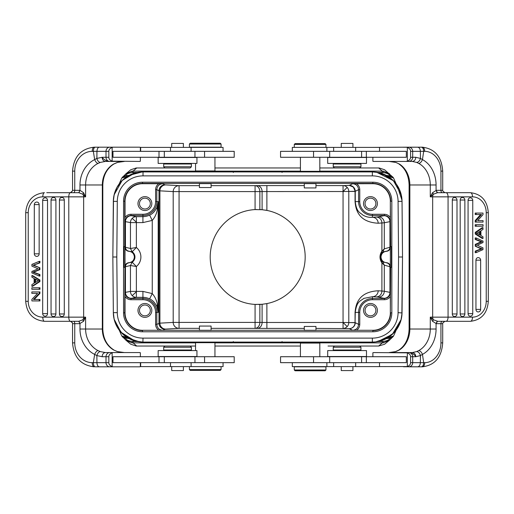 <?xml version="1.0" encoding="UTF-8"?>
<svg xmlns="http://www.w3.org/2000/svg" width="514" height="514" viewBox="0 0 514 514"><rect width="100%" height="100%" fill="white"/><g stroke="black" fill="none" stroke-linecap="round" stroke-linejoin="round"><path stroke-width="0.77" d="M140.663 362.659L140.663 366.617L223.057 366.617L223.057 362.659M221.078 369.585L220.288 370.376L190.212 370.376L189.422 369.585L221.078 369.585L221.078 366.617M196.149 342.08L195.558 342.677L214.948 342.677L214.948 356.722M199.413 330.399L199.413 326.056L211.087 326.056L211.087 330.399M379.518 151.341L379.518 147.383L292.312 147.383L292.312 151.341M294.291 144.415L295.081 143.624L325.156 143.624L325.947 144.415L294.291 144.415L294.291 147.383M319.22 171.92L319.817 171.323L300.427 171.323L300.427 157.278M315.956 183.601L315.956 187.944L304.282 187.944L304.282 183.601M379.518 362.659L379.518 366.617L292.312 366.617L292.312 362.659M359.755 346.038L334.428 346.038L333.239 347.226L360.944 347.226L359.755 346.038L378.812 346.038M333.239 347.226L333.239 349.995L360.944 349.995L360.944 347.226M352.925 366.617L352.925 370.575L341.251 370.575L341.251 366.617M392.246 176.591L384.594 169.761L379.146 167.962L319.817 167.962L359.755 167.962L360.944 166.774L333.239 166.774L333.239 164.005L360.944 164.005L360.944 166.774M341.251 147.383L341.251 143.425L352.925 143.425L352.925 147.383M366.482 356.523L327.701 356.523L327.701 350.593L366.482 350.593L366.482 356.523M358.219 157.477L366.482 157.477L366.482 163.407L327.701 163.407L327.701 157.477L358.219 157.477M294.291 369.984L295.081 370.774L325.156 370.774L325.947 369.984L325.947 366.816L294.291 366.816L294.291 369.984L325.947 369.984M300.427 343.069L301.217 342.279L319.027 342.279L319.817 343.069L300.427 343.069L300.427 356.722M304.282 330.399L304.282 326.448L315.956 326.448L315.956 330.399M140.663 151.341L140.663 147.383L223.057 147.383L223.057 151.341M164.885 167.962L190.212 167.962L191.394 166.774L163.696 166.774L164.885 167.962L149.291 167.962M191.394 166.774L191.394 164.005L163.696 164.005L163.696 166.774M171.708 147.383L171.708 143.425L183.382 143.425L183.382 147.383M136.73 346.038L133.107 342.877L131.925 342.825L125.776 340.095L130.774 344.239L136.223 346.038L195.558 346.038L164.885 346.038L163.696 347.226L191.394 347.226L191.394 349.995L163.696 349.995L163.696 347.226M183.382 366.617L183.382 370.575L171.708 370.575L171.708 366.617M158.158 157.477L196.939 157.477L196.939 163.407L158.158 163.407L158.158 157.477M168.438 356.523L158.158 356.523L158.158 350.593L196.939 350.593L196.939 356.523L168.438 356.523M221.078 144.016L220.288 143.226L190.212 143.226L189.422 144.016L189.422 147.184L221.078 147.184L221.078 144.016L189.422 144.016M214.948 170.931L214.158 171.721L196.348 171.721L195.558 170.931L214.948 170.931L214.948 157.278M211.087 183.601L211.087 187.552L199.413 187.552L199.413 183.601M125.461 175.878A4.157 4.157 -90 0 0 121.85 177.972L125.461 175.878L128.159 175.878L125.885 175.692L129.098 175.358L142.243 171.927L134.629 173.128L122.178 180.459L114.134 194.761L113.337 201.077M142.956 175.878L190.733 175.878M236.524 175.878L236.922 175.878M236.723 175.878L237.082 175.878A1.979 1.979 0 0 1 237.082 175.878L237.082 175.878A1.979 1.979 0 0 1 237.082 175.878L236.71 175.878M123.122 176.591L125.802 175.518C126.206 174.117 128.346 173.115 132.214 172.511L133.094 172.453L133.37 173.514M272.285 171.92L281.653 171.149L233.716 171.149L243.565 171.92M243.238 171.92L233.497 171.92M401.884 312.73L402.52 257L398.562 257L398.08 201.379A25.719 25.719 -154.7 0 0 372.354 175.878L143.02 175.878A25.719 25.719 154.5 0 0 117.295 201.372L116.806 257L112.849 257L113.337 201.34A29.677 29.677 -25.5 0 1 143.014 171.92L372.361 171.92A29.677 29.677 25.3 0 1 402.038 201.34L401.884 201.27M372.085 171.92L372.708 171.92M278.235 171.92L272.137 171.92M243.218 171.92L272.15 171.92M142.783 171.92L139.641 172.106L128.23 175.878M127.607 176.186L130.543 174.644L139.641 172.106L135.966 172.768M127.35 176.321L127.029 176.508M125.467 175.878L121.882 177.934L121.15 179.405L121.882 177.934L126.952 176.546M123.154 176.572L125.802 175.518M137.379 172.453L133.094 172.453L133.107 171.123L131.925 171.175L125.776 173.905L130.787 169.748L136.223 167.962L190.212 167.962M389.593 173.905L383.45 171.175L382.268 171.123L382.005 173.514M392.388 176.752L389.573 175.518C389.156 174.117 387.016 173.115 383.155 172.511L377.989 172.453M392.221 176.572L389.573 175.518M386.284 175.364L389.914 175.878L387.138 175.878L388.34 176.508L387.235 175.891M396.114 183.806L393.531 177.985A4.157 4.157 90 0 0 389.914 175.878L393.486 177.934L388.025 176.321M387.267 175.904L375.734 172.106L372.868 171.92M375.085 172.042L374.616 172.004M371.365 175.878L372.412 175.878M389.124 175.878L387.215 175.878L389.901 175.878L393.525 177.979L394.225 179.418M278.749 175.878L278.292 175.878M304.185 175.878L298.191 175.878L304.185 175.878M393.351 180.62L382.345 173.648M379.268 172.736L375.734 172.106L385.494 174.959L387.254 175.897M398.08 201.379A25.719 25.719 0 0 0 372.354 175.878L143.02 175.878A25.719 25.719 0 0 0 117.295 201.372L116.806 257L117.295 312.621A25.719 25.719 25.3 0 0 143.014 338.122L372.354 338.122A25.719 25.719 -25.5 0 0 398.08 312.628L398.562 257L398.08 201.379L402.038 201.34L402.52 257L402.019 200.505M401.723 197.305L401.479 195.853M400.104 191.06L399.783 190.244M397.271 185.464L397.001 185.053M383.155 173.95L382.834 173.828M377.494 172.363L377.103 172.299M373.235 171.933L372.361 171.92L372.354 175.878M113.485 201.27L112.849 257L116.806 257L117.295 312.621A25.719 25.719 0 0 0 143.014 338.122L372.354 338.122A25.719 25.719 0 0 0 398.08 312.628L398.562 257L402.52 257L402.038 312.66A29.677 29.677 154.5 0 1 372.361 342.08L143.014 342.08A29.677 29.677 -154.7 0 1 113.337 312.66L112.849 257L113.356 313.501M383.155 172.511L383.45 171.175L389.31 173.642M214.948 167.962L300.427 167.962L214.948 167.962M195.75 171.123L133.107 171.123L136.73 167.962M378.799 167.962L353.465 167.962M161.91 167.962L136.551 167.962M389.316 340.358L383.45 342.825L382.268 342.877L378.645 346.038L384.594 344.245L389.593 340.095M328.016 346.038L378.645 346.038M164.885 346.038L136.557 346.038M300.427 346.038L214.948 346.038L300.427 346.038M366.077 346.038L366.521 346.038M148.854 346.038L149.291 346.038M383.155 341.489L383.45 342.825L389.117 340.506L392.188 337.48L389.573 338.482C389.156 339.882 387.016 340.885 383.155 341.489L382.275 341.547L382.268 342.877L319.624 342.877M392.221 337.428L389.573 338.482M389.83 338.122L386.277 338.642M272.285 342.08L281.653 342.851L282.07 341.527M281.871 342.08L272.137 342.08L281.871 342.08M272.15 342.08L243.218 342.08M231.962 342.08L231.962 342.877L243.572 342.08M243.238 342.08L233.504 342.08M143.29 342.08L142.693 342.08M372.669 342.08L372.085 342.08M387.138 338.122L385.23 339.169L375.728 341.894L372.971 342.073M387.665 338.122L389.914 338.122A4.157 4.157 90 0 0 393.518 336.027L388.019 337.679M379.48 341.212L375.734 341.894L387.762 337.814M377.989 341.547L382.275 341.547L381.998 340.486M389.117 338.122L388.353 338.122M278.646 338.122L278.292 338.122M278.395 338.122L278.813 338.122M316.508 338.122L372.412 338.122M394.219 334.595L393.486 336.066L389.901 338.122L393.525 336.021L394.219 334.595M382.185 340.409L393.544 333.188L392.285 334.396M117.295 312.621L113.337 312.66L114.192 319.49L115.637 323.871L122.056 333.419L129.053 338.591L133.595 340.551L141.042 342.016M124.729 267.286L123.938 267.286L123.938 246.714L124.966 246.714L125.056 266.65C125.262 264.312 126.54 262.995 128.879 262.693C132.233 262.268 134.064 260.373 134.372 257C134.064 253.627 132.233 251.731 128.879 251.307C126.553 251.018 125.275 249.701 125.056 247.35L124.729 312.795A17.804 17.804 0 0 0 142.526 330.598L142.526 331.787A18.986 18.986 0 0 1 123.54 312.795L123.54 201.199A18.986 18.986 0 0 1 142.526 182.213L372.843 182.213A18.986 18.986 0 0 1 391.829 201.205L391.829 312.795A18.986 18.986 0 0 1 372.843 331.787L142.526 331.787M125.037 296.514L125.037 312.795A17.489 17.489 0 0 0 142.526 330.29L158.807 330.29C156.751 328.851 155.684 326.865 155.607 324.34L155.607 312.409A12.683 12.683 69.5 0 0 142.924 299.72L130.986 299.72C128.449 299.643 126.47 298.576 125.037 296.514M125.043 294.021L125.05 292.594C125.397 296.199 127.376 298.178 130.993 298.531L131.044 298.403A5.937 5.937 -153.4 0 1 125.114 292.485L125.442 292.363L125.442 266.734L130.447 265.5L130.46 291.406L125.442 292.363A5.937 5.911 79.2 0 0 131.353 298.3A73.232 1.279 -0 0 0 131.051 298.403M151.829 310.424A6.926 6.926 0 0 1 144.903 317.35A6.926 6.926 0 0 1 137.977 310.424A6.926 6.926 0 0 1 144.903 303.498A6.926 6.926 0 0 1 151.829 310.424M132.194 295.601A5.937 5.911 -100.8 0 0 136.371 297.343L136.371 291.843L132.194 295.601A5.937 5.911 79.2 0 1 130.46 291.406L136.371 291.406L136.371 266.49L130.46 265.5L132.201 262.23L136.371 266.49A12.214 12.214 0 0 0 136.371 247.51L132.182 251.789A6.277 6.277 0 0 1 132.182 262.211L128.911 262.744C126.605 263.072 125.339 264.382 125.114 266.695L125.114 292.485M130.993 298.531L142.924 298.531A13.872 13.872 -110.5 0 1 156.796 312.403L158.183 312.403L157.361 304.449C156.571 300.176 154.868 296.559 152.253 293.584L152.253 220.416C154.868 217.441 156.571 213.824 157.361 209.551L158.183 201.597L158.183 312.403L156.976 306.685C154.984 302.656 152.529 300.06 149.613 298.91L152.253 293.584L142.924 291.406L136.371 291.406L136.371 291.843M155.607 312.403L156.796 312.403L156.796 324.34L159.905 323.158L159.905 190.842L158.993 190.752L158.993 323.248A5.937 5.937 -116.6 0 0 164.923 329.178L162.732 330.277L158.807 330.29M199.413 328.343L179.065 328.343L165.771 329.095A5.937 5.866 86.8 0 1 159.905 323.158L173.199 322.406A5.937 5.866 -93.2 0 0 179.065 328.343L179.065 322.406L173.199 322.406L173.199 191.593L179.065 191.593L179.065 185.657A5.937 5.866 -86.8 0 0 173.199 191.593L159.905 190.842A5.937 5.866 93.2 0 1 165.771 184.905A73.213 0.636 0 0 1 164.923 184.822L162.732 183.723C159.128 184.07 157.149 186.049 156.796 189.66L156.796 201.597L158.183 201.597L156.976 207.315C154.997 211.338 152.542 213.927 149.613 215.09L152.253 220.416L142.924 222.594L142.924 216.657L136.371 216.657A5.937 5.911 -79.2 0 0 130.46 222.594L142.924 222.594M372.444 214.28L372.444 217.287L376.171 217.043A73.232 1.279 180 0 0 378.381 216.824L384.042 215.707A5.937 5.911 -101.2 0 1 389.953 221.637L390.254 247.305L390.325 221.405C389.978 217.801 387.993 215.822 384.382 215.469L372.444 215.469A13.872 13.872 -134.8 0 1 358.579 201.597L358.579 189.66L359.761 189.66L359.761 201.591A12.683 12.683 45.2 0 0 372.444 214.28L384.388 214.28C386.913 214.357 388.892 215.424 390.332 217.486L390.332 201.205A17.489 17.489 0 0 0 372.843 183.71L352.643 183.723L349.314 185.387L353.311 187.07L355.251 191.317A5.937 5.937 63.4 0 0 349.314 185.387L343.056 185.644M162.732 183.723L142.526 183.71A17.489 17.489 0 0 0 125.037 201.205L125.037 217.48C126.476 215.424 128.455 214.357 130.986 214.28L142.924 214.28A12.683 12.683 159.5 0 0 155.607 201.597L155.607 189.66C155.684 187.128 156.751 185.149 158.807 183.71M315.956 183.62L304.282 183.62M211.087 183.62L199.413 183.62M151.829 203.576A6.926 6.926 0 0 1 144.903 210.502A6.926 6.926 0 0 1 137.977 203.576A6.926 6.926 0 0 1 144.903 196.65A6.926 6.926 0 0 1 151.829 203.576M125.05 221.039L125.043 219.979M390.312 266.65L390.409 246.714L391.437 246.714L391.437 267.286L390.409 267.286L390.312 247.35C390.107 249.688 388.835 251.005 386.489 251.307C383.136 251.731 381.311 253.627 381.002 257C381.304 260.373 383.136 262.268 386.489 262.693C388.822 262.982 390.094 264.299 390.312 266.65L390.254 292.466L389.953 266.74L389.953 292.363L390.325 293.025M386.489 262.693L382.782 262.024L381.349 260.656L380.154 257L381.349 253.344L382.782 251.976L386.29 251.211C388.513 250.845 389.734 249.534 389.953 247.26L390.312 247.35M390.325 219.953L390.254 221.47M359.761 189.66C359.691 187.135 358.624 185.156 356.562 183.71M377.392 203.576A6.926 6.926 0 0 1 370.465 210.502A6.926 6.926 0 0 1 363.546 203.576A6.926 6.926 0 0 1 370.465 196.65A6.926 6.926 0 0 1 377.392 203.576M343.056 189.37L343.056 191.523L355.052 191.317L355.052 201.597C355.688 208.472 357.609 222.119 378.182 223.224A5.937 5.731 -93.7 0 0 372.444 217.287C369.296 217.634 366.129 216.914 362.942 215.128C360.359 212.552 356.562 212.674 355.258 201.597L355.251 191.317L358.579 189.66C358.226 186.049 356.247 184.076 352.643 183.723M378.381 216.824A5.937 5.911 78.8 0 1 384.292 222.761L381.902 222.98L381.902 251.108L384.292 248.853L384.292 222.761L389.953 221.637L389.953 247.26L384.292 248.853L382.782 251.976M381.349 260.656L381.902 262.892L381.902 291.02L384.292 291.239L384.292 265.147L381.902 262.892C379.371 259.011 379.371 255.085 381.902 251.108L381.349 253.344M355.251 201.597L355.052 191.42L348.794 191.42L348.794 322.58L355.052 322.58L355.052 312.403C355.694 305.496 357.628 291.881 378.182 290.776A5.937 5.731 -86.3 0 1 372.444 296.713L372.444 298.531L384.382 298.531C387.993 298.178 389.978 296.199 390.325 292.594M356.562 330.29L372.843 330.29A17.489 17.489 0 0 0 390.332 312.801L390.332 296.52C388.892 298.576 386.913 299.643 384.388 299.72L372.451 299.72A12.683 12.683 134.8 0 0 359.761 312.403L359.761 324.34C359.691 326.872 358.624 328.851 356.562 330.29L352.643 330.277C356.247 329.93 358.226 327.951 358.579 324.34L358.579 312.403L355.258 312.403C356.787 300.529 360.956 301.005 363.796 298.396L372.444 296.713L376.171 296.957A5.937 5.731 -86.3 0 0 381.902 291.02L378.182 290.776M355.258 312.403L355.052 322.683A5.937 5.731 -88.1 0 1 349.314 328.613A5.937 5.937 116.6 0 0 355.251 322.683L358.579 324.34L359.761 324.34M355.251 312.403L355.052 322.683L343.056 322.477L343.056 328.414A5.937 5.731 91.9 0 0 348.794 322.477L348.794 191.523A5.937 5.731 88.1 0 0 343.056 185.586L315.956 185.586M262.095 209.718L255.072 209.583A47.487 47.487 0 0 0 210.2 257A47.487 47.487 0 0 0 255.072 304.416L262.095 304.282L266.888 303.588A47.487 47.487 0 0 0 266.888 210.412L262.095 209.718L262.095 191.568L343.056 191.523L343.056 322.477L347.175 326.596M343.056 186.364L343.056 187.591M355.052 191.317A5.937 5.731 88.1 0 0 349.314 185.387M211.087 185.657L255.072 185.657A5.937 4.787 -90.7 0 1 258.446 187.404A5.937 4.787 -90.7 0 1 259.859 191.587L262.095 191.568A5.937 4.787 89.3 0 0 257.308 185.631L255.072 185.657L255.072 209.583A47.487 47.487 0 0 1 256.897 209.519M256.891 304.481A47.487 47.487 0 0 1 255.072 304.416L255.072 322.406L179.065 322.406L179.065 191.593L259.859 191.593L259.859 209.564A47.487 47.487 0 0 1 263.406 209.86M265.057 210.085A47.487 47.487 0 0 1 305.175 257M155.607 324.34L156.796 324.34C157.149 327.945 159.128 329.924 162.732 330.277M315.956 330.38L304.282 330.38M211.087 330.38L199.413 330.38M377.392 310.424A6.926 6.926 0 0 1 370.465 317.35A6.926 6.926 0 0 1 363.546 310.424A6.926 6.926 0 0 1 370.465 303.498A6.926 6.926 0 0 1 377.392 310.424M390.254 292.53L390.325 294.053M386.29 251.211L386.464 251.25C388.764 250.928 390.03 249.611 390.254 247.305M382.782 262.024L384.292 265.147L389.953 266.74C389.74 264.479 388.52 263.162 386.29 262.789M375.888 310.424A5.423 5.423 0 0 1 370.465 315.847A5.423 5.423 0 0 1 365.049 310.424A5.423 5.423 0 0 1 370.465 305.001A5.423 5.423 0 0 1 375.888 310.424M266.888 303.588L266.888 322.477L262.095 322.432L262.095 304.282M266.875 303.588A47.487 47.487 0 0 1 265.057 303.915M263.406 304.14A47.487 47.487 0 0 1 258.542 304.481M126.071 340.364L131.925 342.825L132.214 341.489L133.094 341.547L133.37 340.48M195.558 342.877L133.107 342.877L133.094 341.547L137.379 341.547M123.122 337.409L125.802 338.482C126.206 339.882 128.346 340.885 132.214 341.489M126.277 340.512L122.981 337.242M129.091 338.636L123.154 337.428M127.029 337.492L121.844 336.015A4.157 4.157 -90 0 0 125.461 338.122L128.159 338.122L125.557 338.122L125.802 338.482M126.952 337.454L127.35 337.679M127.607 337.814L128.23 338.122L127.607 337.814M128.102 338.096L139.641 341.894L142.995 342.08M125.557 338.122L121.85 336.021L121.15 334.595L121.882 336.066L125.467 338.122M237.082 338.122L236.723 338.122M144.01 338.122L142.956 338.122M211.19 338.122L222.389 338.122L211.19 338.122M120.957 332.262L122.017 333.38L133.017 340.352M136.146 341.277L139.641 341.894L130.273 339.234L128.121 338.103M113.645 316.682L113.935 318.346M115.271 322.946L115.592 323.756M118.098 328.536L118.374 328.947M142.905 342.08L143.014 338.122M117.295 201.372L113.337 201.34L114.166 194.613L117.038 187.237L122.152 180.491L128.956 175.46L133.274 173.559L138.555 172.254L142.339 171.927M114.153 194.677L116.087 189.113M116.119 189.043L116.325 188.612M123.668 179.084L124.568 178.345M130.697 174.593L136.428 172.659M133.062 173.636L121.998 180.639M132.214 172.511L131.925 171.175L126.071 173.636M343.056 322.477L266.888 322.477L266.888 328.414L257.308 328.369A5.937 4.787 90.7 0 0 262.095 322.432L255.072 322.406L255.072 328.343A5.937 4.787 90.7 0 0 259.859 322.413L259.859 304.436M347.175 187.404L343.056 191.523L343.056 185.586M390.325 221.405L390.325 220.969M375.888 203.576A5.423 5.423 0 0 1 370.465 208.999A5.423 5.423 0 0 1 365.049 203.576A5.423 5.423 0 0 1 370.465 198.153A5.423 5.423 0 0 1 375.888 203.576M125.056 247.35L125.114 247.305C125.345 249.618 126.605 250.928 128.905 251.256L132.182 251.789L130.447 248.5L136.371 247.51L136.371 216.657L131.353 215.7A5.937 5.911 100.8 0 0 125.442 221.637L125.114 221.515L125.114 247.305L125.442 247.266L125.442 221.637L130.46 222.594L130.46 248.5L132.201 251.77M130.447 265.5L132.201 262.23M130.46 248.5L125.442 247.266C125.66 249.528 126.881 250.845 129.098 251.211M157.361 209.551L156.969 207.309M156.969 306.691L157.361 304.449M149.606 215.083A15.047 15.047 -45 0 1 142.924 216.651L142.924 215.469L130.993 215.469C127.376 215.822 125.397 217.801 125.05 221.405M129.098 262.789C126.881 263.155 125.66 264.472 125.442 266.734L125.056 266.65M150.326 203.576A5.423 5.423 0 0 1 144.903 208.999A5.423 5.423 0 0 1 139.48 203.576A5.423 5.423 0 0 1 144.903 198.153A5.423 5.423 0 0 1 150.326 203.576M150.326 310.424A5.423 5.423 0 0 1 144.903 315.847A5.423 5.423 0 0 1 139.48 310.424A5.423 5.423 0 0 1 144.903 305.001A5.423 5.423 0 0 1 150.326 310.424M398.08 312.628L402.032 312.981M401.151 319.599L399.417 324.597M399.404 324.63L398.999 325.478M395.472 331.016L393.146 333.586M384.549 339.465L379.088 341.309M421.3 147.184L417.619 147.184C419.27 147.422 420.189 148.803 420.375 151.341L420.439 158.428L422.457 159.591L423.684 151.341A4.157 2.384 -90 0 0 421.3 147.184L422.341 147.184C434.863 148.745 441.654 156.725 442.708 171.13L442.708 190.321L436.386 190.321A2.377 1.362 -90 0 0 437.748 192.692L470.438 192.692C481.387 193.971 487.343 200.633 488.3 212.68L486.225 212.68A15.831 13.711 -90 0 0 472.514 196.849A4.157 2.075 -90 0 0 470.438 192.692M444.931 192.692L442.869 191.189L444.931 192.692L442.297 192.692A2.377 1.362 -90 0 1 440.935 190.321L440.935 171.13A19.789 16.21 -90 0 0 424.725 151.341L412.691 151.341A4.157 3.951 -90 0 0 408.739 147.184L372.875 147.383M436.386 190.321L432.576 192.692L433.443 194.208L430.282 196.849L430.282 184.976L436.071 184.976L436.071 190.328L437.517 192.699L445.991 192.692A4.157 2.075 90 0 1 448.067 196.849L448.067 317.151L472.514 317.151A15.831 13.711 -90 0 0 486.225 301.32L486.225 212.68M437.517 192.699L433.443 194.208A4.157 3.405 -90 0 0 432.666 196.849L430.282 196.849L432.576 192.692M442.869 191.189L442.708 190.321M486.225 301.32L488.3 301.32C487.343 313.367 481.387 320.029 470.438 321.308L437.748 321.308A2.377 1.362 -90 0 0 436.386 323.679L440.935 323.679A2.377 1.362 -90 0 1 442.297 321.308L467.47 321.308M437.748 321.308L433.443 319.792A4.157 3.405 -90 0 1 432.666 317.151L432.666 196.849L472.514 196.849M437.517 321.301L436.071 323.672L436.071 329.024A27.698 22.693 90 0 1 422.457 354.409A4.157 2.184 -118.1 0 0 418.711 350.599A23.548 19.288 90 0 0 430.282 329.024L430.282 317.151L432.576 321.308L436.386 323.679M442.888 322.766L444.931 321.308L442.843 322.876M403.406 366.745L421.3 366.816A4.157 2.384 -90 0 0 423.684 362.659L424.725 362.659A19.789 16.21 -90 0 0 440.935 342.87L442.708 342.87C441.654 357.275 434.863 365.255 422.341 366.816L408.739 366.816A4.157 3.951 -90 0 0 412.691 362.659L420.343 362.659L420.465 355.559L415.787 356.722L420.394 355.579L420.394 362.659L410.57 362.659L410.57 356.722C410.602 355.039 409.529 353.748 407.345 352.842L407.345 366.546L372.875 366.617M424.725 151.341A4.157 2.384 -90 0 0 422.341 147.184L403.406 147.255M416.648 162.411L412.305 161.435L389.092 161.435L395.806 162.411L399.449 164.075A23.548 19.288 -90 0 1 409.857 184.976L430.282 184.976A23.548 19.288 90 0 0 418.711 163.401L416.648 162.411C418.46 162.244 419.726 160.921 420.439 158.428L420.375 151.341M418.711 163.401A4.157 2.184 -61.9 0 0 422.457 159.591A27.698 22.693 90 0 1 436.071 184.976M420.439 158.428L415.787 157.278C415.595 159.777 414.438 161.165 412.305 161.435L412.324 161.435M406.336 161.435L407.345 161.158C409.504 160.284 410.577 158.987 410.57 157.278L410.57 151.341L412.691 151.341L412.691 157.278A4.157 3.951 90 0 1 408.739 161.435L373.794 161.435L372.875 161.267L372.875 157.278M417.619 147.184L408.739 147.184M410.57 151.341C410.602 149.658 409.529 148.36 407.345 147.454L406.336 147.184M407.345 147.454L407.345 161.158M366.341 157.278L406.336 157.278L406.336 151.341L280.554 151.341L280.554 157.278L366.341 157.278L366.341 151.341M372.875 356.722L372.875 352.732L373.794 352.565L407.345 352.842M406.336 362.659L406.336 356.722L361.599 356.722L361.599 362.659L406.336 362.659M407.345 366.546C409.504 365.666 410.577 364.368 410.57 362.659M406.336 352.565L412.305 352.565C414.451 352.848 415.608 354.23 415.787 356.722C414.239 354.236 411.894 352.848 408.739 352.565A4.157 3.951 90 0 1 412.691 356.722L415.787 356.722M436.071 329.024L409.857 329.024A23.548 19.288 -90 0 1 399.449 349.925L395.806 351.589L389.092 352.565L412.305 352.565L416.648 351.589L418.711 350.599M417.619 366.816C419.276 366.559 420.189 365.171 420.343 362.659L423.684 362.659L422.457 354.409L420.465 355.559C419.739 353.073 418.467 351.749 416.648 351.589M395.806 351.589L389.092 352.565M399.449 349.925A4.157 2.114 -122.3 0 0 398.793 350.105L395.497 351.615M395.806 162.411L399.449 164.075M395.491 162.379L389.092 161.435M445.991 321.308A4.157 2.075 90 0 0 448.067 317.151L430.282 317.151L433.443 319.792L432.576 321.308M475.257 213.072L476.144 213.072L475.187 213.072L475.257 214.524L480.603 214.537L475.244 220.538L475.187 222.074L476.144 222.074L475.257 222.074M482.113 238.393L482.999 238.393L476.144 234.005L475.257 234.005L482.113 238.367M482.113 227.734L475.257 232.379L475.257 233.979M475.257 224.727L476.144 224.727L475.187 224.727L475.187 226.237L476.144 226.237L475.257 226.237M468.068 200.357L472.758 200.357A2.57 2.57 0 0 0 470.58 197.819A2.564 2.223 -90 0 0 470.284 197.794A2.564 2.223 -90 0 0 469.308 198.057A2.564 2.223 90 0 0 468.068 200.357L468.068 313.643A2.564 2.223 90 0 0 469.308 315.943A2.564 2.223 -90 0 0 470.284 316.206A2.564 2.223 -90 0 0 470.58 316.181A2.57 2.57 0 0 0 472.758 313.643L468.068 313.643M452.301 313.983L456.997 313.983A2.57 2.57 0 0 1 454.819 316.528A2.564 2.223 -90 0 1 454.524 316.547A2.564 2.223 -90 0 1 453.541 316.283A2.564 2.223 90 0 1 452.301 313.983L452.301 200.017A2.564 2.223 90 0 1 453.547 197.71A2.564 2.223 -90 0 1 454.524 197.453A2.564 2.223 -90 0 1 454.819 197.472A2.57 2.57 0 0 1 456.997 200.017L452.301 200.017M460.184 200.017L464.874 200.017A2.57 2.57 0 0 0 462.703 197.472A2.564 2.223 -90 0 0 462.401 197.453A2.564 2.223 -90 0 0 461.424 197.717A2.564 2.223 90 0 0 460.184 200.017L460.184 313.983A2.564 2.223 90 0 0 461.424 316.283A2.564 2.223 -90 0 0 462.401 316.547A2.564 2.223 -90 0 0 462.703 316.528A2.57 2.57 0 0 0 464.874 313.983L460.184 313.983M475.945 260.168L480.641 260.168A2.57 2.57 0 0 0 478.463 257.623A2.564 2.223 -90 0 0 478.168 257.604A2.564 2.223 -90 0 0 477.191 257.867A2.564 2.223 90 0 0 475.945 260.168L475.945 309.389A2.564 2.223 90 0 0 477.191 311.69A2.564 2.223 -90 0 0 478.168 311.953A2.564 2.223 -90 0 0 478.463 311.927A2.57 2.57 0 0 0 480.641 309.389L475.945 309.389M475.701 237.956L475.199 237.931L475.257 239.479L481.149 241.837L475.257 244.362L475.257 246.187L481.149 248.879L475.257 251.095L475.199 252.676L475.701 252.644M476.215 222.074L483.07 222.074L483.07 220.628L477.647 220.615L482.999 220.628M482.999 222.074L476.144 222.074L476.157 220.512L481.56 214.511L475.257 214.524M477.647 220.615L483.012 214.614L482.999 213.072L476.144 213.072L476.144 214.524M476.157 220.512L475.244 220.538M481.56 214.511L475.187 214.524L481.56 214.511M482.999 238.393L482.999 236.793L480.924 235.534L480.924 230.76L482.999 229.424L482.999 227.702L482.113 227.702M475.257 232.379L476.144 232.379L476.144 234.005M476.144 232.379L482.999 227.702M478.29 232.418L480.185 231.223L480.185 235.097L476.87 233.227L478.29 232.418M479.299 231.782L479.299 234.545M476.215 226.237L483.07 226.237L483.07 224.727L476.215 224.727M482.999 226.237L476.144 226.237L476.144 224.727L482.999 224.727M481.149 248.879L482.042 248.879L476.144 251.095L476.144 252.644L482.999 249.618L482.999 247.857L477.23 245.204L482.999 242.55L483.057 241.117L476.202 237.982M482.042 248.879L479.883 248.358L481.824 248.789M475.257 246.187L482.061 248.789M476.144 246.187L476.144 244.362L475.257 244.362M475.257 237.956L476.144 237.956L476.144 239.479L482.042 241.837L476.144 244.362M476.144 237.956L482.999 241.092M476.144 252.644L475.257 252.644M476.144 251.095L475.257 251.095M482.042 241.837L481.149 241.837M476.144 239.479L475.257 239.479M482.999 213.072L476.215 213.072M482.999 236.819L480.976 235.566M480.976 230.722L482.999 229.398M476.195 232.341L475.206 232.412L482.061 227.734L483.051 227.67L476.195 232.341M483.051 238.425L482.061 238.361L475.206 233.973L476.195 234.043L483.051 238.425M479.183 234.474L478.226 233.876M476.202 252.618L482.999 249.592M313.546 356.722L313.546 362.659L280.554 362.659L280.554 356.722L361.599 356.722M313.546 362.659L361.599 362.659M72.333 322.612L70.527 321.308L73.63 321.308A2.377 1.112 90 0 1 74.748 323.679L79.644 323.679A2.377 1.112 90 0 0 78.533 321.308L44.429 321.308C32.999 320.068 26.754 313.411 25.7 301.32L28.231 301.32A15.831 14.572 90 0 0 42.803 317.151A4.157 1.626 90 0 0 44.429 321.308M79.644 323.679L83.525 321.308L82.818 319.792L85.607 317.151L85.607 329.024L79.985 329.024L79.985 323.672L78.777 321.301L70.412 321.308A4.157 1.626 -90 0 1 68.786 317.151L68.786 196.849L42.803 196.849A15.831 14.572 90 0 0 28.231 212.68L28.231 301.32M78.777 321.301L82.818 319.792A4.157 3.669 90 0 0 83.653 317.151L85.607 317.151L83.525 321.308M72.435 322.811L70.527 321.308M46.748 192.692L78.777 192.699L82.818 194.208A4.157 3.669 90 0 1 83.653 196.849L83.653 317.151L42.803 317.151M78.533 192.692A2.377 1.112 90 0 0 79.644 190.321L79.985 190.328L79.985 184.976A27.698 24.46 -90 0 1 94.66 159.591A4.157 1.786 63.7 0 0 98.078 163.401A23.548 20.791 -90 0 0 85.607 184.976L85.607 196.849L83.525 192.692L79.985 190.328L78.777 192.699M72.455 190.957L70.412 192.692A4.157 1.626 -90 0 0 68.786 196.849L85.607 196.849L82.818 194.208L83.525 192.692M70.81 192.679L72.461 190.945M110.895 147.184L95.289 147.184A4.157 1.953 90 0 0 93.342 151.341L92.218 151.341A19.789 17.47 90 0 0 74.748 171.13L72.545 171.13C73.733 156.674 80.942 148.687 94.165 147.184L109.771 147.184A4.157 3.765 90 0 0 106.006 151.341L96.973 151.341L96.844 158.44L102.145 157.278L96.915 158.421L96.915 151.341L108.84 151.341L108.84 157.278C108.807 158.961 109.906 160.252 112.148 161.158L112.148 147.454L112.977 147.184L109.771 147.184M95.289 366.816L99.292 366.816C97.885 366.578 97.101 365.197 96.934 362.659L96.87 355.572L94.66 354.409L93.342 362.659A4.157 1.953 90 0 0 95.289 366.816L139.609 366.816L140.361 366.649L140.361 362.659M92.218 362.659A4.157 1.953 90 0 0 94.165 366.816C80.942 365.313 73.733 357.326 72.545 342.87L72.545 323.679L74.748 323.679L74.748 342.87A19.789 17.47 90 0 0 92.218 362.659L106.006 362.659A4.157 3.765 90 0 0 109.771 366.816L99.292 366.816M100.346 351.589L105.325 352.565L124.33 352.565L117.404 351.589L113.549 349.925A23.548 20.791 90 0 1 102.325 329.024L85.607 329.024A23.548 20.791 -90 0 0 98.078 350.599L100.346 351.589C98.772 351.756 97.615 353.079 96.87 355.572L96.934 362.659M98.078 350.599A4.157 1.786 116.3 0 0 94.66 354.409A27.698 24.46 -90 0 1 79.985 329.024M96.87 355.572L102.145 356.722C102.318 354.223 103.378 352.835 105.325 352.565L139.609 352.565L140.361 352.732L140.361 356.722M116.357 366.816L110.895 366.816M112.977 352.565L112.148 352.842C109.938 353.716 108.833 355.013 108.84 356.722L108.84 362.659C108.807 364.342 109.906 365.64 112.148 366.546L112.977 366.816M112.148 366.546L112.148 352.842M159.006 356.722L112.977 356.722L112.977 362.659L234.211 362.659L234.211 356.722L159.006 356.722L159.006 362.659M140.361 157.278L140.361 161.267L139.609 161.435L112.148 161.158M112.977 147.184L139.609 147.184L140.361 147.351L140.361 151.341M112.977 151.341L112.977 157.278L164.319 157.278L164.319 151.341L112.977 151.341M112.148 147.454C109.938 148.334 108.833 149.632 108.84 151.341M112.977 161.435L105.325 161.435C103.365 161.152 102.305 159.77 102.145 157.278C103.918 159.764 106.462 161.152 109.771 161.435A4.157 3.765 -90 0 1 106.006 157.278L102.145 157.278M79.985 184.976L102.325 184.976A23.548 20.791 90 0 1 113.549 164.075L117.404 162.411L124.33 161.435L109.771 161.435M99.298 147.184C97.878 147.441 97.107 148.829 96.973 151.341L93.342 151.341L94.66 159.591L96.844 158.44C97.596 160.927 98.765 162.251 100.346 162.411L105.325 161.435M100.346 162.411L98.078 163.401M117.404 162.411L124.33 161.435M113.549 164.075A4.157 1.735 59.6 0 0 113.967 163.966L117.577 162.398M117.404 351.589L113.549 349.925M39.886 300.928L39.192 300.928L39.957 300.928L39.886 299.476L34.207 299.463L39.899 293.462L39.957 291.926L39.192 291.926L39.886 291.926M32.6 275.607L31.907 275.607L39.192 279.995L39.886 279.995L32.6 275.632M32.6 286.266L39.886 281.621L39.886 280.021M39.886 289.273L39.192 289.273L39.957 289.273L39.957 287.763L39.192 287.763L39.886 287.763M46.215 315.943A2.564 2.358 -90 0 0 47.532 313.643L42.675 313.643A2.57 2.57 0 0 0 44.744 316.161A2.564 2.358 90 0 0 46.215 315.943M47.526 200.357L47.526 313.643M47.532 200.357A2.564 2.358 -90 0 0 46.215 198.057A2.564 2.358 90 0 0 44.744 197.839A2.57 2.57 0 0 0 42.675 200.357L47.532 200.357M64.289 200.017L59.431 200.017A2.57 2.57 0 0 1 61.5 197.492A2.564 2.358 90 0 1 62.971 197.717A2.564 2.358 -90 0 1 64.289 200.017L64.289 313.983A2.564 2.358 -90 0 1 62.959 316.29A2.564 2.358 90 0 1 61.5 316.508A2.57 2.57 0 0 1 59.431 313.983L64.289 313.983M55.91 313.983L51.053 313.983A2.57 2.57 0 0 0 53.122 316.508A2.564 2.358 90 0 0 54.593 316.283A2.564 2.358 -90 0 0 55.91 313.983L55.91 200.017A2.564 2.358 -90 0 0 54.593 197.717A2.564 2.358 90 0 0 53.122 197.492A2.57 2.57 0 0 0 51.053 200.017L55.91 200.017M39.154 253.832L34.297 253.832A2.57 2.57 0 0 0 36.365 256.357A2.564 2.358 90 0 0 37.837 256.133A2.564 2.358 -90 0 0 39.154 253.832L39.154 204.611A2.564 2.358 -90 0 0 37.837 202.31A2.564 2.358 90 0 0 36.365 202.092A2.57 2.57 0 0 0 34.297 204.611L39.154 204.611M39.539 276.044L39.951 276.069L39.886 274.521L33.622 272.163L39.886 269.638L39.886 267.813L33.622 265.121L39.886 262.905L39.951 261.324L39.539 261.356M39.122 291.926L31.836 291.926L31.836 293.372L37.599 293.385L31.907 293.372M31.907 291.926L39.192 291.926L39.18 293.488L33.436 299.489L39.886 299.476M37.599 293.385L31.894 299.386L31.907 300.928L39.192 300.928L39.192 299.476M39.18 293.488L39.899 293.462M33.436 299.489L39.957 299.476L33.436 299.489M31.907 275.607L31.907 277.207L34.117 278.466L34.117 283.24L31.907 284.576L31.907 286.298L32.6 286.298M39.886 281.621L39.192 281.621L39.192 279.995M39.192 281.621L31.907 286.298M36.918 281.582L34.901 282.777L34.901 278.903L38.428 280.772L36.918 281.582M35.594 282.366L35.594 279.308M39.122 287.763L31.836 287.763L31.836 289.273L39.122 289.273M31.907 287.763L39.192 287.763L39.192 289.273L31.907 289.273M33.622 265.121L39.192 262.905L39.192 261.356L31.907 264.382L31.907 266.143L38.036 268.796L31.907 271.45L31.842 272.883L39.128 276.018M39.886 267.813L32.902 265.211M39.192 267.813L39.192 269.638L39.886 269.638M39.886 276.044L39.192 276.044L39.192 274.521L32.928 272.163L39.192 269.638M39.192 276.044L31.907 272.908M39.192 261.356L39.886 261.356M39.192 262.905L39.886 262.905M32.928 272.163L33.622 272.163M39.192 274.521L39.886 274.521M31.907 300.928L39.122 300.928M31.907 277.181L34.059 278.434M34.059 283.278L31.907 284.602M39.141 281.659L39.944 281.588L32.658 286.266L31.855 286.33L39.141 281.659M31.855 275.575L32.658 275.639L39.944 280.027L39.135 279.957L31.855 275.575M35.967 279.526L36.982 280.124M39.128 261.382L31.907 264.408M204.566 157.278L204.566 151.341L234.211 151.341L234.211 157.278L164.319 157.278M204.566 151.341L164.319 151.341M170.5 366.617L170.5 362.659M326.878 147.383L326.878 151.341M355.656 147.383L355.656 151.341M326.878 362.659L326.878 366.617M355.656 362.659L355.656 366.617M170.5 151.341L170.5 147.383M214.756 171.123L231.962 171.123L231.962 171.92L211.19 171.92M231.962 171.123L233.716 171.149L233.305 172.473M283.407 171.92L283.407 171.123L281.653 171.149L282.07 172.473M283.407 171.123L300.427 171.123M319.817 171.123L382.268 171.123L378.645 167.962M300.619 342.877L283.407 342.877L283.407 342.08M233.305 341.527L233.716 342.851L283.407 342.877M377.867 341.566L392.355 334.331L401.203 319.393L402.032 313.122L402.52 257L402.199 294.137M143.02 175.878L143.014 171.92L142.237 171.927L142.95 171.92M372.354 338.122L372.361 342.08L375.516 341.913L372.579 342.08M372.843 331.787L372.843 330.598A17.804 17.804 0 0 0 390.646 312.795L391.829 312.795M142.526 330.29L372.843 330.29M123.54 312.795L125.037 312.795M142.526 183.71L142.526 183.402A17.804 17.804 0 0 0 124.729 201.205L124.729 246.714M125.037 201.205L123.54 201.205M130.986 299.72L130.986 298.531M142.924 299.72L142.924 291.406M131.353 298.3L136.371 297.343L142.924 297.343A15.047 15.047 -136.4 0 1 149.606 298.917M164.923 184.822A5.937 5.937 -63.4 0 0 158.993 190.752L156.796 189.66L155.607 189.66M391.829 201.205L390.646 201.205A17.804 17.804 0 0 0 372.843 183.402L142.526 183.402L142.526 182.213M372.843 182.213L372.843 183.71M304.282 185.586L266.888 185.586L266.888 210.412M257.308 185.631L266.888 185.586M199.413 185.657L179.065 185.657L165.771 184.905M390.332 312.795L390.646 267.286M390.646 246.714L390.332 201.205M355.258 201.597L359.761 201.597M384.388 214.28L384.324 215.604A73.232 1.279 180 0 1 384.042 215.707M390.254 221.534A5.937 5.937 26.6 0 0 384.324 215.604M376.171 217.043A5.937 5.731 -93.7 0 1 381.902 222.98L378.182 223.224M359.761 312.403L358.579 312.403A13.872 13.872 -45.2 0 1 372.444 298.531L372.444 299.72M352.643 330.277L349.314 328.613L315.956 328.414M165.771 329.095A73.213 0.636 -0 0 0 164.923 329.178M266.888 328.414L304.282 328.414M257.308 328.369L211.087 328.343M386.464 262.75C388.764 263.072 390.03 264.389 390.254 266.695M378.381 297.176A5.937 5.911 101.2 0 0 384.292 291.239L389.953 292.363A5.937 5.911 -78.8 0 1 384.042 298.293L378.381 297.176A73.232 1.279 0 0 0 376.171 296.957M384.388 299.72L384.324 298.396A73.232 1.279 0 0 0 384.042 298.293M384.318 298.396A5.937 5.937 153.4 0 0 390.254 292.466M231.962 342.877L214.948 342.877M113.337 201.231L112.849 257L113.202 297.221M132.194 218.399L136.371 222.157M130.993 215.469L131.044 215.597A73.232 1.279 180 0 0 131.353 215.7M155.607 201.597L156.796 201.597A13.872 13.872 -20.5 0 1 142.924 215.469L142.924 214.28M130.986 215.469L130.986 214.28M131.051 215.597A5.937 5.937 -26.6 0 0 125.114 221.515M398.793 163.895C405.295 168.335 408.733 175.358 409.105 184.976L409.857 184.976L409.857 329.024L409.105 329.024C408.733 338.642 405.295 345.671 398.793 350.105M442.708 171.13L440.935 171.13M470.438 321.308A4.157 2.075 -90 0 0 472.514 317.151M440.935 342.87L440.935 323.679L442.708 323.679L442.708 342.87M422.341 366.816A4.157 2.384 -90 0 0 424.725 362.659M410.57 157.278L415.787 157.278M412.691 362.659L412.691 356.722L410.57 356.722M479.748 249.361L480.641 249.361M478.727 242.724L479.613 242.724M480.551 241.265L479.658 241.265M366.341 362.659L366.341 356.722M313.546 151.341L313.546 157.278M361.599 151.341L361.599 157.278M113.96 350.028C106.893 345.536 103.179 338.533 102.813 329.024L102.325 329.024L102.325 184.976L102.813 184.976C103.179 175.467 106.893 168.463 113.967 163.966M72.545 342.87L74.748 342.87M28.231 212.68L25.7 212.68L25.7 301.32M25.7 212.68C26.754 200.588 32.999 193.932 44.429 192.692A4.157 1.626 90 0 0 42.803 196.849M73.63 192.692A2.377 1.112 90 0 0 74.748 190.321L72.545 190.321L72.545 171.13M79.644 190.321L74.748 190.321L74.748 171.13M94.165 147.184A4.157 1.953 90 0 0 92.218 151.341M108.84 362.659L106.006 362.659L106.006 356.722L102.145 356.722M108.84 356.722L106.006 356.722A4.157 3.765 -90 0 1 109.771 352.565M106.006 151.341L106.006 157.278L108.84 157.278M35.113 264.639L34.419 264.639M36.198 271.276L35.505 271.276M34.509 272.735L35.209 272.735M159.006 151.341L159.006 157.278M204.566 362.659L204.566 356.722M164.319 362.659L164.319 356.722M191.099 366.617L191.099 362.659M189.422 369.585L189.422 366.617M214.351 342.08L214.948 342.677M195.558 350.593L195.558 342.677M333.637 147.383L333.637 151.341M325.947 144.415L325.947 147.383M301.018 171.92L300.427 171.323M319.817 157.278L319.817 171.323M333.637 362.659L333.637 366.617M337.595 350.593L337.595 349.995M356.587 350.593L356.587 349.995M328.016 167.962L334.428 167.962L333.239 166.774M337.595 163.407L337.595 164.005M356.587 163.407L356.587 164.005M319.817 356.722L319.817 343.069M191.099 151.341L191.099 147.383M187.045 163.407L187.045 164.005M168.052 163.407L168.052 164.005M190.212 346.038L191.394 347.226M187.045 350.593L187.045 349.995M168.052 350.593L168.052 349.995M195.558 163.407L195.558 170.931M125.557 175.878L128.159 175.878M139.641 172.106L140.489 172.023M126.271 173.475L122.981 176.758M393.371 180.632L394.816 182.187M397.097 185.201L397.431 185.721M402.032 200.974L401.929 199.021M402.025 200.813L401.473 195.828L399.455 189.48L397.078 185.175M375.188 172.055L377.706 172.402C383.707 173.546 388.899 176.257 393.268 180.536C397.283 184.565 399.956 189.351 401.267 194.89L402.019 200.569M286.568 342.08L304.185 342.08M375.728 341.894L375.104 341.958M394.225 334.588L396.121 330.187M373.125 171.927L373.768 171.952M374.25 171.978L374.584 172.004M375.689 172.106L376.248 172.177M376.897 172.267L377.597 172.383M377.963 172.453L379.017 172.672M379.454 172.781L380.649 173.102M381.253 173.282L382.673 173.771M384.003 174.297L385.314 174.895M392.15 179.482L396.853 184.834L402.012 200.325M395.639 183.19L390.672 178.242M387.074 175.827L383.746 174.188L377.032 172.286M376.627 172.229L376.004 172.145M372.496 171.92L378.516 172.563M399.089 188.709L401.158 194.427L402.032 200.923M402.032 201.147L401.216 194.665L393.435 180.703L376.55 172.216M374.892 172.029L375.316 172.068M374.533 171.997L372.354 171.92M140.56 341.983L139.641 341.894M119.254 330.187L121.15 334.588M113.176 219.407L112.849 257M141.279 342.028L141.768 342.054M142.776 342.08L134.919 340.955L120.931 332.23L114.102 319.117L113.337 312.846M140.701 341.99L140.264 341.951M140.065 341.932L136.801 341.424M141.009 342.016L142.918 342.08M113.504 315.59L113.337 312.801M113.337 312.711L114.089 319.059C115.335 324.347 117.822 328.96 121.555 332.905C127.131 338.585 133.897 341.637 141.845 342.061L142.648 342.08M116.774 187.732L114.211 194.44L113.337 201.308M141.311 171.965L136.583 172.627M141.896 171.939L141.536 171.952M136.255 172.698L128.757 175.563L121.857 180.78L116.845 187.591L113.922 195.731M113.678 197.113L113.62 197.479M142.558 171.92L142.886 171.92M142.873 171.92L142.5 171.92M120.469 182.297L120.751 181.969M121.76 180.883L124.022 178.788M121.15 179.412L119.254 183.813M126.264 173.481L125.776 173.905M396.757 329.307L400.547 321.687L401.428 318.391L402.038 312.666L401.929 314.915M376.235 341.829L375.753 341.887M375.959 341.861L375.593 341.906M376.004 341.855L382.654 340.236L386.053 338.732M376.042 341.855L377.803 341.579M376.916 341.733L377.392 341.649M376.736 341.759L377.88 341.566M377.931 341.553L378.792 341.373M376.184 341.836L379.383 341.238M380.09 341.058L387.929 337.672L391.469 335.115L394.585 332.07L399.115 325.253L400.798 320.903L401.736 316.643M401.852 315.705L401.89 315.352M401.916 315.076L401.948 314.748M399.095 325.291L401.209 319.374L402.032 313.071L400.991 320.209L394.611 332.044L393.037 333.689M374.969 341.964L375.406 341.926M389.773 336.439L394.707 331.935M386.425 338.533L385.641 338.944M383.746 339.812L382.377 340.339M375.85 341.874L374.751 341.983M374.263 342.022L373.549 342.061M393.371 333.361L393.711 333.021M394.675 331.967L393.949 332.764M392.201 334.473L390.428 335.95M387.569 337.891L385.924 338.803M383.572 339.882L382.422 340.326M374.205 342.022L373.594 342.054M393.544 333.188L397.11 328.78M400.657 321.346L401.093 319.843M402.192 218.861L402.52 257M488.3 301.32L488.3 212.68M442.85 322.863L442.708 323.679M409.105 184.976L409.105 329.024M472.758 200.357L472.758 313.643M456.997 200.017L456.997 313.983M464.874 200.017L464.874 313.983M480.641 260.168L480.641 309.389M329.68 362.659L329.68 356.722M329.68 151.341L329.68 157.278M72.448 323.023L72.545 323.679M72.448 190.977L72.545 190.321M102.813 329.024L102.813 184.976M117.584 351.602L124.33 352.565M42.675 313.643L42.675 200.357M59.431 313.983L59.431 200.017M51.053 313.983L51.053 200.017M34.297 253.832L34.297 204.611M194.96 151.341L194.96 157.278M194.96 362.659L194.96 356.722"/></g></svg>
